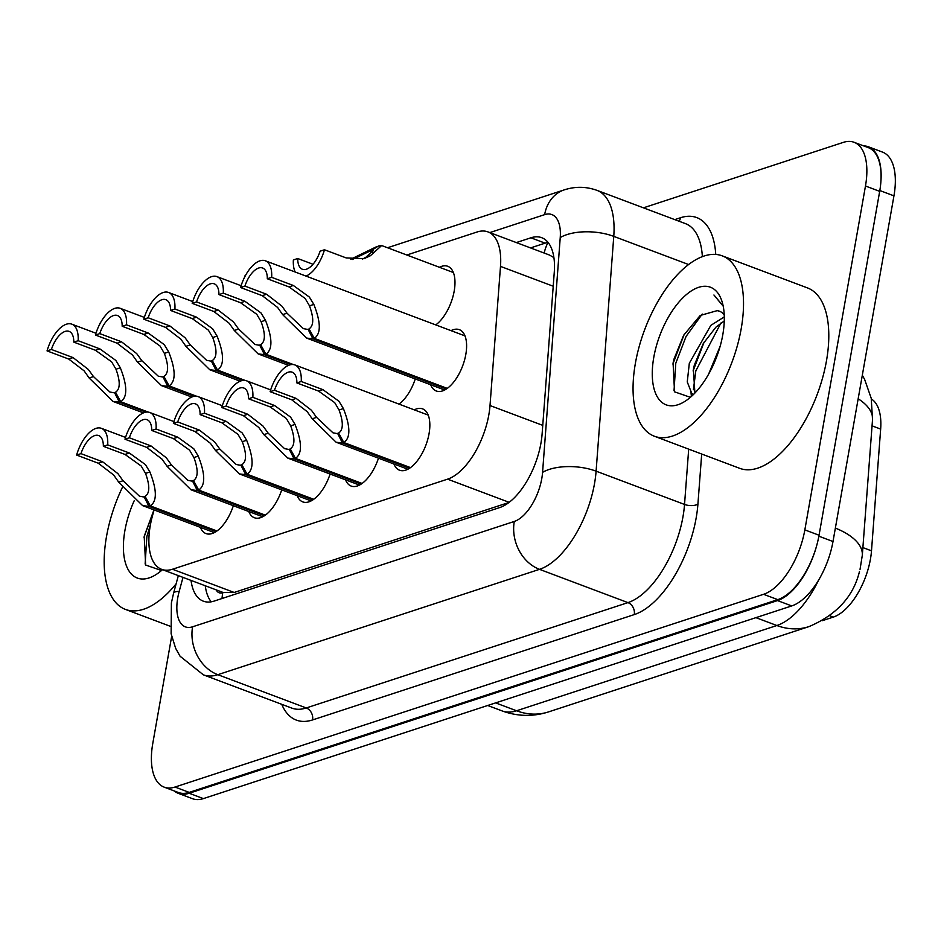 <?xml version="1.0" encoding="UTF-8"?>
<svg xmlns="http://www.w3.org/2000/svg" width="941" height="941" viewBox="0 0 941 941"><rect width="100%" height="100%" fill="white"/><g stroke="black" fill="none" stroke-linecap="round" stroke-linejoin="round"><path stroke-width="1.41" d="M439.412 267.279A32.759 15.832 110.6 0 1 447.751 266.291A32.759 15.832 110.6 0 1 454.197 291.063A32.759 15.832 110.6 0 1 435.777 324.904M451.033 330.644A32.759 15.832 110.6 0 1 459.361 329.668A32.759 15.832 110.6 0 1 465.819 354.439A32.759 15.832 110.6 0 1 436.295 390.997A32.759 15.832 110.6 0 1 430.672 384.763M414.275 409.864A32.759 15.832 110.6 0 1 422.603 408.876A32.759 15.832 110.6 0 1 429.061 433.66A32.759 15.832 110.6 0 1 399.525 470.206A32.759 15.832 110.6 0 1 393.914 463.984M154.065 509.928L152.395 516.103A57.824 27.948 -69.4 0 0 150.266 525.631A57.824 27.948 -69.4 0 0 161.652 569.352A57.824 27.948 -69.4 0 0 172.485 569.246L447.575 479.157A57.824 27.948 -69.4 0 0 490.014 405.536L500.494 266.385A57.824 27.948 -69.4 0 0 487.932 231.886A57.824 27.948 -69.4 0 0 477.099 231.992L406.818 255.011M822.258 620.707L833.303 617.096A52.037 25.148 -69.4 0 0 871.495 550.826L880.658 429.084A52.037 25.148 -69.4 0 0 871.366 399.008M216.183 589.866A19.279 9.316 -69.4 0 0 222.758 592.736L223.311 592.548A57.824 27.948 110.6 0 1 223.24 592.524L161.652 569.352M553.908 257.611L549.579 255.082L487.932 231.886M223.311 592.548L234.18 592.465L508.999 502.459M415.252 378.964A32.759 15.832 110.6 0 1 399.008 404.124M378.482 458.173A32.759 15.832 110.6 0 1 351.146 486.05A32.759 15.832 110.6 0 1 345.535 479.828M330.103 474.017A32.759 15.832 110.6 0 1 302.767 501.894A32.759 15.832 110.6 0 1 297.156 495.672M281.724 489.861A32.759 15.832 110.6 0 1 254.388 517.738A32.759 15.832 110.6 0 1 248.777 511.516M233.344 505.705A32.759 15.832 110.6 0 1 206.008 533.582A32.759 15.832 110.6 0 1 200.386 527.36M816.435 546.498A57.824 27.948 110.6 0 1 777.513 600.581L189.165 793.251A57.824 27.948 110.6 0 1 178.331 793.357A57.824 27.948 110.6 0 1 174.203 790.922M863.65 145.89A57.824 27.948 110.6 0 1 868.355 146.772A57.824 27.948 110.6 0 1 880.964 180.543M868.355 146.772L882.564 152.124A57.824 27.948 110.6 0 1 893.95 195.846L832.997 541.522A57.824 27.948 110.6 0 1 791.734 605.922L203.374 798.603A57.824 27.948 110.6 0 1 192.54 798.709L178.331 793.357M191.035 580.409A57.824 27.948 -69.4 0 0 203.35 601.181A57.824 27.948 -69.4 0 0 214.183 601.076L499.671 507.575A57.824 27.948 -69.4 0 0 542.11 433.954L554.273 272.196A57.824 27.948 -69.4 0 0 541.722 237.697A57.824 27.948 -69.4 0 0 530.889 237.802L516.327 242.566M211.219 601.817A57.824 27.948 110.6 0 1 205.256 585.761M643.432 207.832L843.254 142.397A57.824 27.948 110.6 0 1 854.087 142.291A57.824 27.948 110.6 0 1 865.473 186.012L804.837 529.889A57.824 27.948 110.6 0 1 763.563 594.3L175.002 787.041A57.824 27.948 110.6 0 1 164.169 787.147A57.824 27.948 110.6 0 1 152.783 743.425L171.662 636.363M854.087 142.291L868.296 147.643A57.824 27.948 110.6 0 1 879.682 191.364L819.046 535.229A57.824 27.948 110.6 0 1 777.784 599.64L189.212 792.393A57.824 27.948 110.6 0 1 178.378 792.498L164.169 787.147M530.536 247.918L545.098 243.154A57.824 27.948 110.6 0 1 548.062 242.413M409.558 468.242L342.453 442.988L336.137 442.246L312.236 418.792L307.189 411.64L291.792 399.831L270.138 391.679A28.912 13.974 -69.4 0 1 294.909 364.955A28.912 13.974 -69.4 0 1 301.238 381.493L322.892 389.645L338.936 401.242L343.406 408.582C350.511 426.614 350.652 437.93 343.83 442.529L410.476 467.606M343.83 442.529L338.607 433.025C343.371 429.966 343.524 422.297 339.066 410.005L334.702 402.63L318.54 391.068L296.886 382.928A21.196 10.245 110.6 0 0 292.192 372.177A21.196 10.245 110.6 0 0 274.49 390.256L296.156 398.408L311.424 410.252L316.576 417.369L332.961 432.813L339.101 433.93M342.453 442.988L337.596 433.354M301.238 381.493L296.886 382.928M274.49 390.256L270.138 391.679M446.328 389.021L312.882 338.819L306.578 338.078L282.665 314.623L277.63 307.46L262.233 295.662L240.567 287.511A28.912 13.974 -69.4 0 1 265.338 260.786A28.912 13.974 -69.4 0 1 271.667 277.324L293.333 285.476L309.366 297.074L313.835 304.413C320.952 322.445 321.093 333.761 314.27 338.36L447.246 388.386M314.27 338.36L309.036 328.856C313.8 325.798 313.953 318.129 309.495 305.837L305.143 298.45L288.981 286.899L267.315 278.748A21.196 10.245 110.6 0 0 262.633 268.009A21.196 10.245 110.6 0 0 244.931 286.088L266.585 294.239L281.853 306.084L287.005 313.2L303.402 328.644L309.542 329.762M312.882 338.819L308.025 329.185M271.667 277.324L267.315 278.748M244.931 286.088L240.567 287.511M362.614 259.034L366.014 257.175L373.036 250.541L370.73 250.859L378.494 245.989L381.634 245.542L370.354 255.752L364.085 258.646L346.123 257.905L324.469 249.765A28.912 13.974 -69.4 0 1 306.025 276.089M324.469 249.765L320.105 251.188A21.196 10.245 110.6 0 1 302.402 269.267A21.196 10.245 110.6 0 1 297.721 258.516L293.369 259.939A28.912 13.974 -69.4 0 0 295.192 272.02M364.79 258.422L364.085 258.646M372.365 252.2L369.707 251.2L352.381 259.481M313.012 264.268L297.721 258.516M369.707 251.2L377.517 246.589M370.73 250.859L372.848 251.659M350.781 259.222L377.106 246.436M176.096 583.855A96.37 46.568 110.6 0 1 125.471 609.427A96.37 46.568 110.6 0 1 106.498 536.57A96.37 46.568 110.6 0 1 122.33 487.509M153.959 509.893L144.196 536.252L145.643 565.023L161.487 570.528M162.475 569.67A62.847 30.371 110.6 0 1 156.641 574.186A62.847 30.371 110.6 0 1 124.906 530.536A62.847 30.371 110.6 0 1 134.304 500.541M154.042 509.916L143.997 537.264M150.431 524.725L146.89 536.488L145.137 563.988M741.202 328.715A96.37 46.568 110.6 0 1 654.36 436.224A96.37 46.568 110.6 0 1 635.375 363.367A96.37 46.568 110.6 0 1 722.217 255.846A96.37 46.568 110.6 0 1 741.202 328.715M722.217 255.846L807.496 287.922A96.37 46.568 110.6 0 1 826.48 360.791A96.37 46.568 110.6 0 1 739.638 468.312L654.36 436.224M724.264 320.94L715.854 327.233L703.292 343.524L694.329 365.143L693.376 369.366L694.905 393.032M724.299 316.917L710.843 325.351L689.318 363.261L687.259 381.928L691.717 393.326L693.458 394.491M720.183 346.147L708.585 374.2M719.583 311.259L717.23 310.636L700.222 315.47L683.648 335.255L673.932 359.227L673.074 363.05L674.532 391.821L690.376 397.325M653.783 357.333A62.847 30.371 110.6 0 1 687.695 293.521A62.847 30.371 110.6 0 1 722.429 302.896A62.847 30.371 110.6 0 1 722.794 334.737A62.847 30.371 110.6 0 1 685.53 400.984A62.847 30.371 110.6 0 1 653.783 357.333M723.194 306.084L713.937 295.004L721.947 304.755M717.23 310.636A43.568 21.055 110.6 0 1 719.418 311.2A43.568 21.055 110.6 0 1 724.229 314.776M704.127 342.112L693.082 370.942M691 392.62L691.412 396.42M684.272 334.208L672.874 364.061M720.9 323.045L695.834 370.825L693.388 389.739M702.233 314.059L686.06 336.455L675.779 363.285L674.027 390.786M361.179 484.086L294.062 458.832L287.758 458.091L263.856 434.636L258.81 427.485L243.413 415.675L221.758 407.524A28.912 13.974 -69.4 0 1 246.53 380.799A28.912 13.974 -69.4 0 1 252.858 397.337L274.513 405.489L290.557 417.086L295.027 424.426C302.132 442.458 302.273 453.774 295.45 458.373L362.097 483.451M295.45 458.373L290.228 448.869C294.98 445.811 295.133 438.141 290.687 425.85L286.323 418.474L270.161 406.912L248.506 398.772A21.196 10.245 110.6 0 0 243.813 388.021A21.196 10.245 110.6 0 0 226.111 406.1L247.777 414.252L263.045 426.097L268.197 433.213L284.582 448.657L290.722 449.774M294.062 458.832L289.216 449.198M252.858 397.337L248.506 398.772M226.111 406.1L221.758 407.524M312.8 499.93L245.683 474.676L239.379 473.935L215.477 450.48L210.431 443.329L195.034 431.519L173.379 423.368A28.912 13.974 -69.4 0 1 198.151 396.643A28.912 13.974 -69.4 0 1 204.479 413.181L226.134 421.333L242.178 432.931L246.648 440.27C253.752 458.302 253.894 469.618 247.071 474.217L313.718 499.295M247.071 474.217L241.849 464.713C246.601 461.655 246.754 453.985 242.308 441.694L237.944 434.319L221.782 422.756L200.115 414.616A21.196 10.245 110.6 0 0 195.434 403.865A21.196 10.245 110.6 0 0 177.731 421.944L199.386 430.096L214.666 441.941L219.818 449.057L236.203 464.501L242.343 465.619M245.683 474.676L240.825 465.042M204.479 413.181L200.115 414.616M177.731 421.944L173.379 423.368M264.421 515.774L197.304 490.52L190.999 489.779L167.098 466.324L162.052 459.173L146.655 447.363L125 439.212A28.912 13.974 -69.4 0 1 149.772 412.487A28.912 13.974 -69.4 0 1 156.088 429.025L177.755 437.177L193.799 448.775L198.269 456.114C205.373 474.146 205.514 485.462 198.692 490.061L265.338 515.139M198.692 490.061L193.47 480.557C198.222 477.499 198.375 469.83 193.928 457.538L189.564 450.163L173.403 438.6L151.736 430.46A21.196 10.245 110.6 0 0 147.055 419.71A21.196 10.245 110.6 0 0 129.352 437.788L151.007 445.94L166.286 457.785L171.438 464.901L187.824 480.345L193.964 481.463M197.304 490.52L192.446 480.886M156.088 429.025L151.736 430.46M129.352 437.788L125 439.212M216.042 531.618L148.925 506.364L142.62 505.623L118.719 482.168L113.673 475.017L98.276 463.207L76.621 455.056A28.912 13.974 -69.4 0 1 101.393 428.331A28.912 13.974 -69.4 0 1 107.709 444.87L129.376 453.021L145.42 464.619L149.89 471.959C156.994 489.99 157.135 501.306 150.313 505.905L216.959 530.983M150.313 505.905L145.09 496.401C149.842 493.343 149.995 485.674 145.537 473.382L141.185 466.007L125.024 454.444L103.357 446.305A21.196 10.245 110.6 0 0 98.676 435.554A21.196 10.245 110.6 0 0 80.973 453.633L102.628 461.784L117.907 473.629L123.059 480.745L139.444 496.189L145.584 497.307M148.925 506.364L144.067 496.73M107.709 444.87L103.357 446.305M80.973 453.633L76.621 455.056M245.401 275.654L244.989 275.784A28.912 13.974 -69.4 0 0 244.954 276.501M197.022 291.498L196.61 291.628A28.912 13.974 -69.4 0 0 196.575 292.345M148.643 307.342L148.219 307.472A28.912 13.974 -69.4 0 0 148.184 308.189M100.264 323.186L99.84 323.316A28.912 13.974 -69.4 0 0 99.805 324.033M291.004 364.637L264.503 354.663L258.187 353.922L234.285 330.467L229.239 323.304L213.854 311.506L192.187 303.355A28.912 13.974 -69.4 0 1 216.959 276.63A28.912 13.974 -69.4 0 1 223.288 293.169L244.954 301.32L260.986 312.918L265.456 320.258C272.572 338.29 272.714 349.605 265.891 354.204L293.486 364.59M265.891 354.204L260.657 344.7C265.421 341.642 265.574 333.973 261.116 321.681L256.764 314.294L240.59 302.743L218.935 294.592A21.196 10.245 110.6 0 0 214.254 283.841A21.196 10.245 110.6 0 0 196.551 301.932L218.206 310.083L233.474 321.928L238.626 329.044L255.023 344.488L261.151 345.606M264.503 354.663L259.645 345.029M223.288 293.169L218.935 294.592M196.551 301.932L192.187 303.355M242.625 380.482L216.124 370.507L209.808 369.766L185.906 346.312L180.86 339.148L165.475 327.35L143.808 319.199A28.912 13.974 -69.4 0 1 168.58 292.475A28.912 13.974 -69.4 0 1 174.908 309.013L196.575 317.164L212.607 328.762L217.077 336.102C224.181 354.134 224.334 365.449 217.512 370.048L245.107 380.435M217.512 370.048L212.278 360.544C217.042 357.486 217.195 349.817 212.737 337.525L208.373 330.138L192.211 318.587L170.556 310.436A21.196 10.245 110.6 0 0 165.863 299.685A21.196 10.245 110.6 0 0 148.16 317.776L169.827 325.927L185.095 337.772L190.247 344.888L206.632 360.332L212.772 361.45M216.124 370.507L211.266 360.874M174.908 309.013L170.556 310.436M148.16 317.776L143.808 319.199M194.246 396.326L167.745 386.351L161.429 385.61L137.527 362.156L132.481 354.992L117.096 343.194L95.429 335.043A28.912 13.974 -69.4 0 1 120.201 308.319A28.912 13.974 -69.4 0 1 126.529 324.857L148.184 333.008L164.228 344.606L168.698 351.946C175.802 369.978 175.943 381.293 169.121 385.892L196.728 396.279M169.121 385.892L163.899 376.388C168.662 373.33 168.815 365.661 164.357 353.369L159.994 345.982L143.832 334.431L122.177 326.28A21.196 10.245 110.6 0 0 117.484 315.529A21.196 10.245 110.6 0 0 99.781 333.62L121.448 341.759L136.716 353.616L141.868 360.732L158.253 376.177L164.393 377.282M167.745 386.351L162.887 376.718M126.529 324.857L122.177 326.28M99.781 333.62L95.429 335.043M145.867 412.17L119.366 402.195L113.049 401.454L89.148 378L84.102 370.836L68.705 359.039L47.05 350.887A28.912 13.974 -69.4 0 1 71.822 324.163A28.912 13.974 -69.4 0 1 78.15 340.701L99.805 348.852L115.849 360.45L120.319 367.79C127.423 385.822 127.564 397.137 120.742 401.736L148.349 412.123M120.742 401.736L115.52 392.232C120.283 389.174 120.436 381.505 115.978 369.213L111.614 361.826L95.453 350.275L73.798 342.124A21.196 10.245 110.6 0 0 69.105 331.373A21.196 10.245 110.6 0 0 51.402 349.464L73.069 357.604L88.336 369.46L93.488 376.576L109.874 392.021L116.014 393.126M119.366 402.195L114.508 392.562M78.15 340.701L73.798 342.124M51.402 349.464L47.05 350.887M222.758 592.736A57.824 47.191 71.9 0 0 222.017 598.511M833.303 617.096L829.797 615.779M871.495 550.826L862.897 547.591M880.658 429.084L872.048 425.838M547.956 242.425A57.824 47.191 71.9 0 0 544.133 253.035M234.18 592.465L172.485 569.246M553.226 286.229L500.494 266.385M542.757 425.367L490.014 405.536M509.163 502.329L447.575 479.157M859.474 571.493C853.428 596.488 836.596 614.861 808.966 626.612A67.458 55.06 -108.1 0 1 776.866 625.518A77.091 37.252 -69.4 0 0 818.764 579.832M872.483 420.098A67.458 30.594 -175.7 0 0 872.519 419.627A67.458 30.594 -175.7 0 0 858.168 398.784M862.25 555.943A67.458 30.594 -175.7 0 0 862.309 555.296A67.458 30.594 -175.7 0 0 835.361 528.089M495.625 702.892L516.55 710.773A67.458 55.06 71.9 0 0 548.65 711.867C533.112 716.842 517.585 716.524 502.106 710.914A77.091 37.252 -69.4 0 0 516.55 710.773L776.866 625.518L755.929 617.649M791.734 605.922L777.513 600.581M832.997 541.522L818.87 536.205M203.374 798.603L189.165 793.251M893.95 195.846L879.823 190.529M182.989 577.386L179.202 591.371A38.546 18.632 -69.4 0 0 177.767 597.723A38.546 18.632 -69.4 0 0 192.587 626.8L514.28 521.455A38.546 18.632 -69.4 0 0 541.793 478.522A38.546 18.632 -69.4 0 0 542.569 472.37L560.236 237.567A38.546 18.632 -69.4 0 0 544.639 214.642L489.802 232.592M702.362 256.658A77.091 37.252 -69.4 0 0 685.46 223.64L597.017 190.376A77.091 37.252 110.6 0 1 613.767 236.367L596.1 471.17A77.091 37.252 110.6 0 1 594.536 483.474A77.091 37.252 110.6 0 1 539.511 569.34L217.818 674.697A77.091 37.252 110.6 0 1 203.374 674.838L291.816 708.102A77.091 37.252 -69.4 0 0 306.26 707.961L627.953 602.616A77.091 37.252 -69.4 0 0 682.978 516.738A77.091 37.252 -69.4 0 0 684.53 504.447L688.694 449.151M701.692 454.033L697.916 504.141A86.725 41.91 110.6 0 1 634.258 614.591L312.565 719.936A9.633 7.869 71.9 0 0 306.26 707.961L217.818 674.697A38.546 31.465 -108.1 0 1 192.587 626.8M697.916 504.141A9.633 4.376 4.3 0 1 684.53 504.447L596.1 471.17A38.546 17.479 -175.7 0 0 542.569 472.37M312.565 719.936A86.725 41.91 110.6 0 1 281.735 704.315M674.779 219.629L680.496 217.747A86.725 41.91 110.6 0 1 715.748 254.435M175.002 787.041L189.212 792.393M763.563 594.3L777.784 599.64M804.837 529.889L819.046 535.229M865.473 186.012L879.682 191.364M514.28 521.455A38.546 31.465 -108.1 0 0 539.511 569.34L627.953 602.616A9.633 7.869 71.9 0 1 634.258 614.591M560.236 237.567A38.546 17.479 -175.7 0 1 613.767 236.367L688.624 264.539M679.096 221.253A9.633 7.869 71.9 0 0 680.496 217.747M544.639 214.642A38.546 31.465 -108.1 0 1 564.235 189.882L387.527 247.754M179.202 591.371A38.546 6.552 -164.8 0 0 173.579 593.183L178.331 575.633M545.098 243.154L530.889 237.802M296.156 398.408L291.792 399.831M316.576 417.369L312.236 418.792M343.406 408.582L339.066 410.005M322.892 389.645L318.54 391.068M266.585 294.239L262.233 295.662M287.005 313.2L282.665 314.623M313.835 304.413L309.495 305.837M293.333 285.476L288.981 286.899M366.014 257.175L370.354 255.752M247.777 414.252L243.413 415.675M268.197 433.213L263.856 434.636M295.027 424.426L290.687 425.85M274.513 405.489L270.161 406.912M199.386 430.096L195.034 431.519M219.818 449.057L215.477 450.48M246.648 440.27L242.308 441.694M226.134 421.333L221.782 422.756M151.007 445.94L146.655 447.363M171.438 464.901L167.098 466.324M198.269 456.114L193.928 457.538M177.755 437.177L173.403 438.6M102.628 461.784L98.276 463.207M123.059 480.745L118.719 482.168M149.89 471.959L145.537 473.382M129.376 453.021L125.024 454.444M218.206 310.083L213.854 311.506M238.626 329.044L234.285 330.467M265.456 320.258L261.116 321.681M244.954 301.32L240.59 302.743M169.827 325.927L165.475 327.35M190.247 344.888L185.906 346.312M217.077 336.102L212.737 337.525M196.575 317.164L192.211 318.587M121.448 341.759L117.096 343.194M141.868 360.732L137.527 362.156M168.698 351.946L164.357 353.369M148.184 333.008L143.832 334.431M73.069 357.604L68.705 359.039M93.488 376.576L89.148 378M120.319 367.79L115.978 369.213M99.805 348.852L95.453 350.275M205.785 585.961L205.514 587.572M860.039 569.352L862.309 555.296L872.519 419.627L871.225 398.29L864.614 379.388L862.309 375.259M808.966 626.612L548.65 711.867M502.106 710.914L487.697 705.491M173.579 593.183L171.391 602.922L171.121 633.763L175.661 648.361L180.072 656.23L203.374 674.838M597.017 190.376C586.208 186.471 575.269 186.306 564.235 189.882M294.909 364.955L428.226 415.11M336.137 442.246L407.865 469.23M265.338 260.786L464.983 335.89M306.578 338.078L444.623 390.009M381.634 245.542L453.362 272.525M125.471 609.427L170.133 626.236M246.53 380.799L270.679 389.892M287.758 458.091L359.486 485.074M198.151 396.643L222.299 405.736M239.379 473.935L311.106 500.918M149.772 412.487L173.92 421.58M190.999 489.779L262.715 516.762M101.393 428.331L125.541 437.424M142.62 505.623L214.336 532.606M216.959 276.63L241.119 285.723M258.187 353.922L288.581 365.355M168.58 292.475L192.74 301.567M209.808 369.766L240.202 381.199M120.201 308.319L144.349 317.411M161.429 385.61L191.823 397.043M71.822 324.163L95.97 333.255M113.049 401.454L143.444 412.887"/></g></svg>
